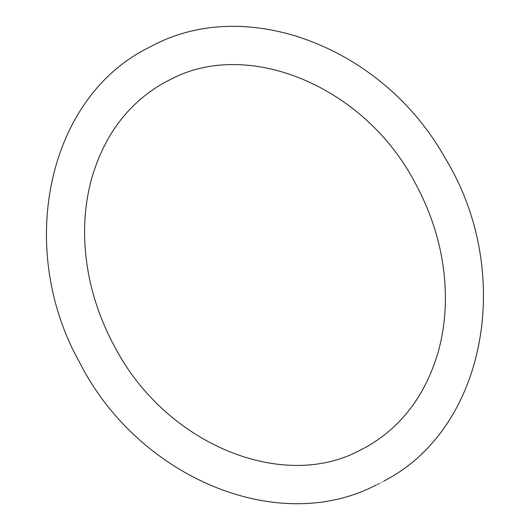 <?xml version="1.0" encoding="UTF-8"?>
<svg xmlns="http://www.w3.org/2000/svg" width="530" height="530" viewBox="0 0 530 530"><rect width="100%" height="100%" fill="white"/><g stroke="black" fill="none" stroke-linecap="round" stroke-linejoin="round"><path stroke-width="0.4" stroke-dasharray="2.65 1.99" d="M384.151 480.922L381.302 482.466M381.096 482.572L378.625 483.844M377.618 484.347L376.313 484.99"/><path stroke-width="0.79" d="M376.313 484.99L375.094 485.586C276.282 536.141 137.336 476.569 79.579 362.381C16.41 249.789 46.329 100.614 145.849 49.078L154.906 44.414C250.584 -4.319 384.389 49.422 444.769 157.509C514.729 270.969 487.024 427.889 384.151 480.922M171.468 78.957L164.36 82.62C129.433 102.303 105.463 133.368 92.439 175.814C87.172 193.794 84.555 212.742 84.588 232.663C84.899 272.294 95.029 310.5 114.977 347.296C165.777 444.16 281.662 491.27 358.532 451.043L365.64 447.38C400.567 427.697 424.537 396.632 437.568 354.186C442.828 336.212 445.445 317.258 445.419 297.337C445.101 257.706 434.971 219.499 415.023 182.704C364.223 85.84 248.345 38.73 171.468 78.957M378.625 483.844L377.618 484.347"/></g></svg>
